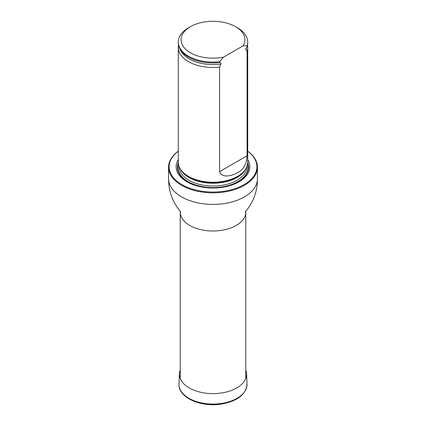 <?xml version="1.0" encoding="UTF-8"?>
<svg xmlns="http://www.w3.org/2000/svg" width="426" height="426" viewBox="0 0 426 426"><rect width="100%" height="100%" fill="white"/><g stroke="black" fill="none" stroke-linecap="round" stroke-linejoin="round"><path stroke-width="0.64" d="M178.292 151.225A43.883 25.336 0 0 0 183.308 185.385A43.883 25.336 0 0 0 242.692 185.385A43.883 25.336 0 0 0 247.708 151.225M178.292 159.548A36.87 21.289 0 0 0 213 188.015A36.87 21.289 0 0 0 247.708 159.548M247.708 151.161A44.437 25.656 180 0 1 257.437 167.184A44.437 25.656 180 0 1 213 192.84A44.437 25.656 180 0 1 168.563 167.184A44.437 25.656 180 0 1 178.292 151.161M178.515 45.177A34.708 20.038 0 0 0 178.292 47.446L178.292 162.194A34.708 20.038 0 0 0 180.23 168.802A34.708 20.038 0 0 0 188.457 176.364A34.708 20.038 0 0 0 245.77 168.802A34.708 20.038 0 0 0 247.708 162.194L247.708 47.446A34.708 20.038 0 0 0 247.485 45.177M223.517 57.143A31.929 18.435 180 0 1 185.954 49.538A31.929 18.435 180 0 1 190.422 26.7A31.929 18.435 180 0 1 235.578 26.7A31.929 18.435 180 0 1 243.15 45.806L223.517 57.143L219.587 61.679A34.708 20.038 180 0 1 178.292 42.004A34.708 20.038 180 0 1 188.457 27.834L190.422 26.7M235.578 26.7L237.543 27.834A34.708 20.038 180 0 1 247.708 42.004A34.708 20.038 180 0 1 247.08 45.806L247.08 46.716L245.621 49.182L247.08 51.248L247.08 155.794C246.675 164.106 243.502 169.734 237.548 172.679C232.9 175.634 221.765 178.723 219.587 171.662L219.587 67.122L220.881 64.028C221.153 62.92 220.844 62.436 219.954 62.563L219.587 62.585A34.708 20.038 180 0 1 196.082 60.407A34.708 20.038 180 0 1 178.292 42.909L178.292 42.004M243.15 45.806L247.08 45.806M247.708 42.004L247.708 42.909A34.708 20.038 180 0 1 247.08 46.716M219.587 62.585L219.587 61.679M247.08 51.248A34.708 20.038 0 0 0 247.708 47.446M178.292 47.446A34.708 20.038 0 0 0 188.457 61.616A34.708 20.038 0 0 0 219.587 67.122M245.775 369.992A33.585 19.388 180 0 1 246.574 373.751A33.585 19.388 180 0 1 213 393.624A33.585 19.388 180 0 1 179.426 373.751A33.585 19.388 180 0 1 180.225 369.992M245.775 378.469L245.775 212.084A32.775 18.92 180 0 1 213 231.009A32.775 18.92 180 0 1 180.225 212.084L180.225 378.469M257.437 167.184L257.437 178.75A44.437 25.656 180 0 1 213 204.405A44.437 25.656 180 0 1 168.563 178.75C168.515 191.141 172.503 202.1 180.512 211.631L180.672 211.813M178.297 162.61A35.603 20.555 0 0 0 213 187.77A35.603 20.555 0 0 0 247.703 162.61M180.23 168.802L180.778 169.708A34.128 19.703 0 0 0 188.867 177.147A34.128 19.703 0 0 0 245.222 169.708L245.77 168.802M180.054 168.499A34.021 19.644 0 0 0 213 183.239A34.021 19.644 0 0 0 245.946 168.499M178.979 166.156L178.979 166.39A34.021 19.644 0 0 0 213 186.034A34.021 19.644 0 0 0 247.021 166.39L247.021 166.156M178.398 163.776A35.134 20.283 0 0 0 213 187.584A35.134 20.283 0 0 0 247.602 163.776A35.134 20.283 0 0 1 213 187.584A35.134 20.283 0 0 1 178.398 163.776M196.152 60.428A34.421 19.873 0 0 0 196.226 60.455A34.421 19.873 0 0 0 219.954 62.563M245.786 49.65A33.718 19.468 0 0 0 246.489 47.371M180.022 49.155A33.718 19.468 0 0 0 220.881 64.028M219.587 171.662L247.08 155.794M247.011 383.943A34.021 19.644 180 0 1 213 404.072A34.021 19.644 180 0 1 178.989 383.943C177.86 397.245 200.406 407.442 220.945 404.146C237.447 401.26 246.137 394.524 247.011 383.943L246.574 373.751M168.563 167.184L168.563 178.75M257.437 178.75C257.485 191.141 253.497 202.1 245.488 211.631L245.328 211.813M245.775 212.084L245.967 210.95M180.225 212.084L180.033 210.95M179.426 373.751L178.989 383.943"/></g></svg>
